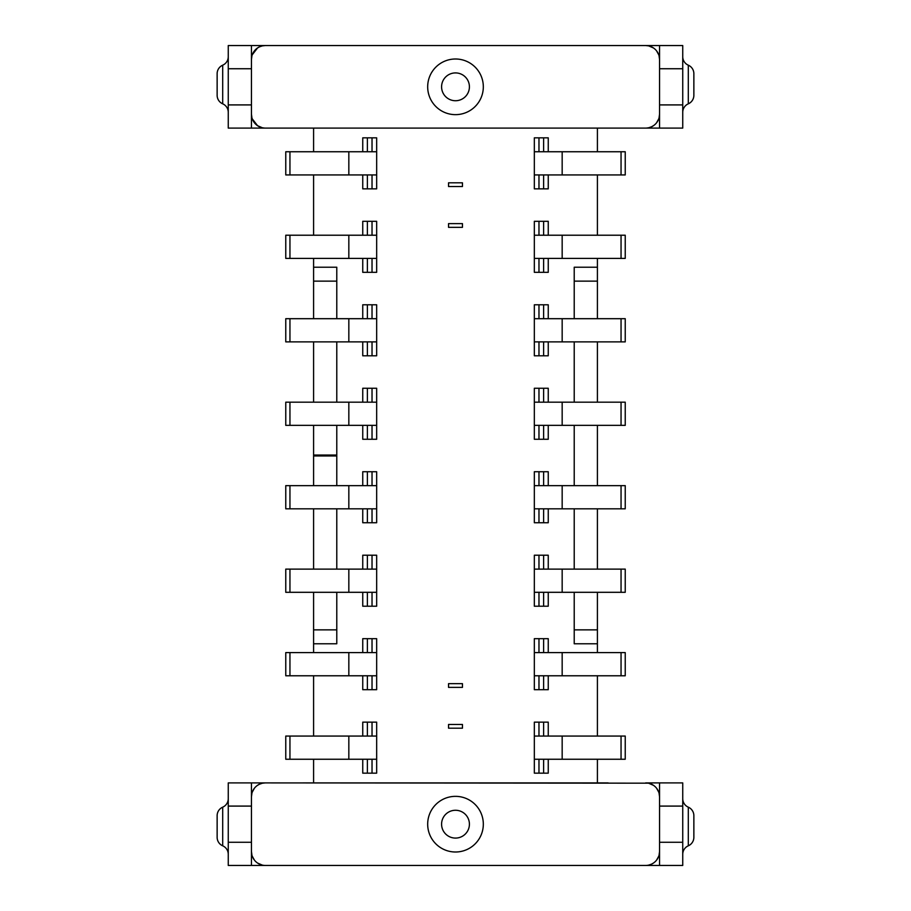 <?xml version="1.0" encoding="UTF-8"?>
<svg xmlns="http://www.w3.org/2000/svg" width="911" height="911" viewBox="0 0 911 911"><rect width="100%" height="100%" fill="white"/><g stroke="black" fill="none" stroke-linecap="round" stroke-linejoin="round"><path stroke-width="1.37" d="M313.589 151.75L313.589 128.098L313.589 151.75M326.616 45.55L302.885 45.55M313.589 174.935L313.589 235.22M313.589 736.065L313.589 675.78M608.115 782.902L597.411 782.902L597.411 759.25L597.411 782.902L313.589 782.902L313.589 759.25L313.589 782.902L302.885 782.902M313.589 652.595L313.589 592.309M313.589 569.113L313.589 508.828M313.589 485.643L313.589 455.967L336.785 455.967M336.785 455.033L313.589 455.033L313.589 455.967L313.589 425.357M313.589 402.172L313.589 341.887M313.589 318.691L313.589 281.135L336.785 281.135M336.785 318.691L336.785 267.219L313.589 267.219L313.589 281.135M313.589 267.219L313.589 258.405M265.306 128.098L228.262 128.098L228.262 68.735L251.447 68.735L251.447 128.098M251.926 117.792L251.447 114.182A13.916 13.916 0 0 0 265.363 128.098L645.637 128.098A13.916 13.916 0 0 0 659.553 114.182L659.074 117.781M648.723 127.745L651.513 126.788L651.513 128.098L645.717 128.098M651.513 128.098L682.738 128.098L682.738 45.55L659.553 45.55L659.553 68.735L682.738 68.735M252.267 118.874L257.54 125.695L262.277 127.745M262.698 127.836L264.634 128.075M228.262 68.735L228.262 45.55L259.487 45.55L259.487 46.848L257.54 47.953L252.267 54.774M262.425 45.869L265.363 45.55A13.916 13.916 0 0 0 251.447 59.466L251.926 55.867M262.277 45.903L259.487 46.848M659.553 45.55L259.487 45.55M574.215 45.55L608.115 45.55M589.087 45.55L574.283 45.55M438.624 45.55A125.206 125.206 0 0 1 438.806 45.55L472.194 45.55A125.206 125.206 0 0 1 472.376 45.55M574.215 629.865L597.411 629.865L597.411 592.309M597.411 569.113L597.411 508.828M597.411 485.643L597.411 425.357M597.411 402.172L597.411 341.887M597.411 318.691L597.411 258.405M597.411 629.865L597.411 652.595M597.411 675.78L597.411 736.065M597.411 180.412L597.411 174.935L597.411 180.412M597.411 151.75L597.411 128.098L597.411 151.75M597.411 174.935L597.411 235.22M597.411 267.219L574.215 267.219L574.215 318.691M574.215 341.887L574.215 402.172M574.215 425.357L574.215 485.643M574.215 508.828L574.215 569.113M574.215 592.309L574.215 643.781L597.411 643.781M336.785 592.309L336.785 643.781L313.589 643.781M336.785 569.113L336.785 508.828M336.785 485.643L336.785 425.357M336.785 402.172L336.785 341.887M448.542 223.628L462.458 223.628L462.458 227.34L448.542 227.34L448.542 223.628L448.542 227.34L462.458 227.34L462.458 223.628M448.542 724.473L462.458 724.473L462.458 728.185L448.542 728.185L448.542 724.473L448.542 728.185L462.458 728.185L462.458 724.473M448.542 687.372L462.458 687.372L462.458 683.66L448.542 683.66L448.542 687.372L448.542 683.66M448.542 186.527L448.542 182.815L448.542 186.527L462.458 186.527L462.458 182.815L462.458 186.527M448.542 182.815L462.458 182.815M372.03 174.935L376.664 174.935L376.664 151.75L376.664 188.85L372.03 188.85L372.03 174.935L348.833 174.935L348.833 151.75L376.664 151.75L376.664 137.834L372.03 137.834L372.03 151.75M362.749 137.834L362.749 151.75L362.749 137.834L372.03 137.834M362.749 188.85L362.749 174.935L362.749 188.85L372.03 188.85M372.03 258.405L376.664 258.405L376.664 235.22L376.664 272.321L372.03 272.321L372.03 258.405L348.833 258.405L348.833 235.22L372.03 235.22L372.03 221.305L376.664 221.305L376.664 235.22L372.03 235.22M362.749 221.305L362.749 235.22L362.749 221.305L372.03 221.305M362.749 272.321L362.749 258.405L362.749 272.321L372.03 272.321M372.03 341.887L376.664 341.887L376.664 318.691L376.664 355.791L372.03 355.791L372.03 341.887L348.833 341.887L348.833 318.691L372.03 318.691L372.03 304.786L376.664 304.786L376.664 318.691L372.03 318.691M362.749 304.786L362.749 318.691L362.749 304.786L372.03 304.786M362.749 355.791L362.749 341.887L362.749 355.791L372.03 355.791M372.03 425.357L376.664 425.357L376.664 402.172L376.664 439.273L372.03 439.273L372.03 425.357L348.833 425.357L348.833 402.172L372.03 402.172L372.03 388.257L376.664 388.257L376.664 402.172L372.03 402.172M362.749 388.257L362.749 402.172L362.749 388.257L372.03 388.257M362.749 439.273L362.749 425.357L362.749 439.273L372.03 439.273M372.03 508.828L376.664 508.828L376.664 485.643L376.664 522.743L372.03 522.743L372.03 508.828L348.833 508.828L348.833 485.643L372.03 485.643L372.03 471.727L376.664 471.727L376.664 485.643L372.03 485.643M362.749 471.727L362.749 485.643L362.749 471.727L372.03 471.727M362.749 522.743L362.749 508.828L362.749 522.743L372.03 522.743M372.03 592.309L376.664 592.309L376.664 569.113L376.664 606.214L372.03 606.214L372.03 592.309L348.833 592.309L348.833 569.113L372.03 569.113L372.03 555.209L376.664 555.209L376.664 569.113L372.03 569.113M362.749 555.209L362.749 569.113L362.749 555.209L372.03 555.209M362.749 606.214L362.749 592.309L362.749 606.214L372.03 606.214M372.03 675.78L376.664 675.78L376.664 652.595L376.664 689.695L372.03 689.695L372.03 675.78L348.833 675.78L348.833 652.595L372.03 652.595L372.03 638.679L376.664 638.679L376.664 652.595L372.03 652.595M362.749 638.679L362.749 652.595L362.749 638.679L372.03 638.679M362.749 689.695L362.749 675.78L362.749 689.695L372.03 689.695M372.03 759.25L376.664 759.25L376.664 736.065L376.664 773.166L372.03 773.166L372.03 759.25L348.833 759.25L348.833 736.065L372.03 736.065L372.03 722.15L376.664 722.15L376.664 736.065L372.03 736.065M362.749 722.15L362.749 736.065L362.749 722.15L372.03 722.15M362.749 773.166L362.749 759.25L362.749 773.166L372.03 773.166M534.336 188.85L538.97 188.85L538.97 174.935L534.336 174.935L534.336 137.834L534.336 188.85L534.336 151.75L625.231 151.75L625.231 174.935L562.167 174.935L562.167 151.75M538.97 235.22L538.97 221.305L534.336 221.305L534.336 272.321L534.336 235.22L625.231 235.22L625.231 258.405L562.167 258.405L562.167 235.22M538.97 318.691L538.97 304.786L534.336 304.786L534.336 355.791L534.336 318.691L625.231 318.691L625.231 341.887L562.167 341.887L562.167 318.691M538.97 402.172L538.97 388.257L534.336 388.257L534.336 439.273L534.336 402.172L625.231 402.172L625.231 425.357L562.167 425.357L562.167 402.172M538.97 485.643L538.97 471.727L534.336 471.727L534.336 522.743L534.336 485.643L625.231 485.643L625.231 508.828L562.167 508.828L562.167 485.643M538.97 569.113L538.97 555.209L534.336 555.209L534.336 606.214L534.336 569.113L625.231 569.113L625.231 592.309L562.167 592.309L562.167 569.113M538.97 652.595L538.97 638.679L534.336 638.679L534.336 689.695L534.336 652.595L625.231 652.595L625.231 675.78L562.167 675.78L562.167 652.595M534.336 722.15L534.336 736.065L538.97 736.065L538.97 722.15L534.336 722.15L534.336 773.166L548.251 773.166L548.251 759.25M659.074 793.208L659.553 796.818A13.916 13.916 0 0 0 645.637 782.902L659.553 782.902L659.553 865.45L682.738 865.45L682.738 806.087L659.553 806.087M648.37 783.175L259.487 782.902L259.487 784.212L257.54 785.316M251.447 782.902L228.262 782.902L228.262 842.265L251.447 842.265L251.447 782.902L259.487 782.902M265.26 865.45L251.447 865.45L251.447 842.265M659.074 855.133L659.553 851.534A13.916 13.916 0 0 1 645.637 865.45L265.363 865.45A13.916 13.916 0 0 1 251.447 851.534L251.926 855.144M648.723 865.097L651.513 864.152L651.513 865.45L645.74 865.45M651.513 865.45L659.553 865.45M257.54 863.047L262.277 865.097M254.408 860.109L252.267 856.226M254.408 788.243L252.267 792.126M251.926 793.219L251.447 796.818A13.916 13.916 0 0 1 265.363 782.902L262.63 783.175M262.277 783.255L259.487 784.212M658.733 792.126L656.592 788.243M653.46 785.316L648.723 783.255M659.553 782.902L682.738 782.902L682.738 806.087M693.863 815.675A9.269 9.269 0 0 0 688.295 807.169A9.269 9.269 0 0 1 682.738 798.674A9.269 9.269 0 0 0 688.295 807.169L688.295 845.818A9.269 9.269 0 0 0 682.738 854.324A9.269 9.269 0 0 1 688.295 845.818A9.269 9.269 0 0 0 693.863 837.323L693.863 815.675L693.863 837.323A9.269 9.269 0 0 1 688.295 845.818A9.269 9.269 0 0 0 693.863 837.323M651.513 864.152L653.46 863.047M658.733 856.226L656.592 860.109M228.262 842.265L228.262 865.45L251.447 865.45M228.262 854.324A9.269 9.269 0 0 0 222.705 845.818L222.705 807.169A9.269 9.269 0 0 0 228.262 798.674A9.269 9.269 0 0 1 222.705 807.169A9.269 9.269 0 0 0 217.137 815.675L217.137 837.323A9.269 9.269 0 0 0 222.705 845.818A9.269 9.269 0 0 1 228.262 854.324M222.705 845.818A9.269 9.269 0 0 1 217.137 837.323L217.137 815.675A9.269 9.269 0 0 1 222.705 807.169M455.5 796.351A27.82 27.82 0 0 0 427.68 824.182A27.82 27.82 0 0 0 455.5 852.001A27.82 27.82 0 0 0 483.32 824.182A27.82 27.82 0 0 0 455.5 796.351A27.82 27.82 0 0 0 427.68 824.182A27.82 27.82 0 0 0 455.5 852.001M472.319 865.45A125.206 125.206 0 0 1 472.194 865.45L438.806 865.45A125.206 125.206 0 0 1 438.681 865.45M462.458 687.372L462.458 683.66M367.384 137.834L367.384 151.75M289.949 174.935L289.949 151.75L285.769 151.75L285.769 174.935L348.833 174.935M367.384 188.85L367.384 174.935M289.949 151.75L348.833 151.75M367.384 235.22L367.384 221.305M289.949 258.405L289.949 235.22L285.769 235.22L285.769 258.405L348.833 258.405M367.384 272.321L367.384 258.405M289.949 235.22L348.833 235.22M367.384 318.691L367.384 304.786M289.949 341.887L289.949 318.691L285.769 318.691L285.769 341.887L348.833 341.887M367.384 355.791L367.384 341.887M289.949 318.691L348.833 318.691M367.384 402.172L367.384 388.257M289.949 425.357L289.949 402.172L285.769 402.172L285.769 425.357L348.833 425.357M367.384 439.273L367.384 425.357M289.949 402.172L348.833 402.172M367.384 485.643L367.384 471.727M289.949 508.828L289.949 485.643L285.769 485.643L285.769 508.828L348.833 508.828M367.384 522.743L367.384 508.828M289.949 485.643L348.833 485.643M367.384 569.113L367.384 555.209M289.949 592.309L289.949 569.113L285.769 569.113L285.769 592.309L348.833 592.309M367.384 606.214L367.384 592.309M289.949 569.113L348.833 569.113M367.384 652.595L367.384 638.679M289.949 675.78L289.949 652.595L285.769 652.595L285.769 675.78L348.833 675.78M367.384 689.695L367.384 675.78M289.949 652.595L348.833 652.595M367.384 736.065L367.384 722.15M289.949 759.25L289.949 736.065L285.769 736.065L285.769 759.25L348.833 759.25M367.384 773.166L367.384 759.25M289.949 736.065L348.833 736.065M534.336 137.834L548.251 137.834L548.251 151.75M548.251 174.935L548.251 188.85L543.616 188.85L543.616 174.935M538.97 188.85L543.616 188.85M538.97 174.935L562.167 174.935M543.616 137.834L543.616 151.75M538.97 137.834L538.97 151.75M621.051 151.75L621.051 174.935M534.336 221.305L534.336 258.405L562.167 258.405M548.251 235.22L548.251 221.305L538.97 221.305M548.251 258.405L548.251 272.321L543.616 272.321L543.616 258.405M543.616 272.321L534.336 272.321M538.97 272.321L538.97 258.405M543.616 235.22L543.616 221.305M621.051 235.22L621.051 258.405M534.336 304.786L534.336 341.887L562.167 341.887M548.251 318.691L548.251 304.786L538.97 304.786M548.251 341.887L548.251 355.791L543.616 355.791L543.616 341.887M543.616 355.791L534.336 355.791M538.97 355.791L538.97 341.887M543.616 318.691L543.616 304.786M621.051 318.691L621.051 341.887M534.336 388.257L534.336 425.357L562.167 425.357M548.251 402.172L548.251 388.257L538.97 388.257M548.251 425.357L548.251 439.273L543.616 439.273L543.616 425.357M543.616 439.273L534.336 439.273M538.97 439.273L538.97 425.357M543.616 402.172L543.616 388.257M621.051 402.172L621.051 425.357M534.336 471.727L534.336 508.828L562.167 508.828M548.251 485.643L548.251 471.727L538.97 471.727M548.251 508.828L548.251 522.743L543.616 522.743L543.616 508.828M543.616 522.743L534.336 522.743M538.97 522.743L538.97 508.828M543.616 485.643L543.616 471.727M621.051 485.643L621.051 508.828M534.336 555.209L534.336 592.309L562.167 592.309M548.251 569.113L548.251 555.209L538.97 555.209M548.251 592.309L548.251 606.214L543.616 606.214L543.616 592.309M543.616 606.214L534.336 606.214M538.97 606.214L538.97 592.309M543.616 569.113L543.616 555.209M621.051 569.113L621.051 592.309M534.336 638.679L534.336 675.78L562.167 675.78M548.251 652.595L548.251 638.679L538.97 638.679M548.251 675.78L548.251 689.695L543.616 689.695L543.616 675.78M543.616 689.695L534.336 689.695M538.97 689.695L538.97 675.78M543.616 652.595L543.616 638.679M621.051 652.595L621.051 675.78M538.97 773.166L538.97 759.25L534.336 759.25L534.336 773.166M548.251 736.065L548.251 722.15L538.97 722.15M543.616 773.166L543.616 759.25M538.97 759.25L625.231 759.25L625.231 736.065L621.051 736.065L621.051 759.25M562.167 759.25L562.167 736.065L538.97 736.065M534.336 759.25L534.336 736.065L534.336 759.25M543.616 736.065L543.616 722.15M562.167 736.065L621.051 736.065M682.738 104.913L659.553 104.913L659.553 128.098M659.553 104.913L659.553 68.735M653.46 47.953L648.723 45.903M651.513 126.788L653.46 125.695M656.592 122.757L658.733 118.874M656.592 50.891L658.733 54.774M659.074 55.856L659.553 59.466A13.916 13.916 0 0 0 645.637 45.55L648.575 45.869M251.447 45.55L251.447 68.735M228.262 112.326A9.269 9.269 0 0 0 222.705 103.831L222.705 65.182A9.269 9.269 0 0 0 217.137 73.677A9.269 9.269 0 0 1 222.705 65.182A9.269 9.269 0 0 0 228.262 56.676A9.269 9.269 0 0 1 222.705 65.182A9.269 9.269 0 0 0 217.137 73.677L217.137 95.325A9.269 9.269 0 0 0 222.705 103.831A9.269 9.269 0 0 1 228.262 112.326M217.137 95.325A9.269 9.269 0 0 0 222.705 103.831M646.366 128.075L648.302 127.836M455.5 114.649A27.82 27.82 0 0 0 483.32 86.818A27.82 27.82 0 0 0 455.5 58.999A27.82 27.82 0 0 0 427.68 86.818A27.82 27.82 0 0 0 455.5 114.649A27.82 27.82 0 0 0 483.32 86.818A27.82 27.82 0 0 0 455.5 58.999M682.738 112.326A9.269 9.269 0 0 1 688.295 103.831A9.269 9.269 0 0 0 682.738 112.326A9.269 9.269 0 0 1 688.295 103.831A9.269 9.269 0 0 0 693.863 95.325L693.863 73.677L693.863 95.325A9.269 9.269 0 0 1 688.295 103.831L688.295 65.182A9.269 9.269 0 0 1 682.738 56.676M693.863 73.677A9.269 9.269 0 0 0 688.295 65.182M259.487 126.788L259.487 128.098M574.215 281.135L597.411 281.135M259.487 864.152L259.487 865.45M659.553 842.265L682.738 842.265M682.738 854.324A9.269 9.269 0 0 1 688.295 845.818M651.513 782.902L651.513 784.212M251.447 806.087L228.262 806.087M455.5 810.266A13.916 13.916 0 0 0 441.584 824.182A13.916 13.916 0 0 0 455.5 838.086A13.916 13.916 0 0 0 469.416 824.182A13.916 13.916 0 0 0 455.5 810.266M313.589 629.865L336.785 629.865M651.513 45.55L651.513 46.848M251.447 104.913L228.262 104.913M455.5 100.734A13.916 13.916 0 0 0 469.416 86.818A13.916 13.916 0 0 0 455.5 72.914A13.916 13.916 0 0 0 441.584 86.818A13.916 13.916 0 0 0 455.5 100.734M376.664 174.935L376.664 151.75M376.664 258.405L376.664 235.22M376.664 341.887L376.664 318.691M376.664 425.357L376.664 402.172M376.664 508.828L376.664 485.643M376.664 592.309L376.664 569.113M376.664 675.78L376.664 652.595M376.664 759.25L376.664 736.065"/></g></svg>
